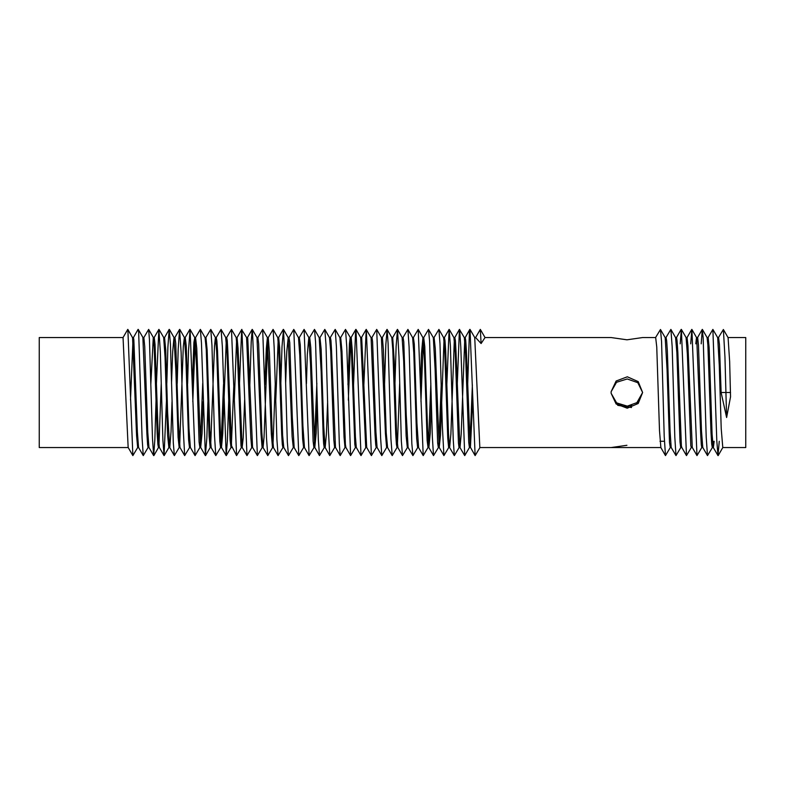 <?xml version="1.0" encoding="UTF-8"?>
<svg xmlns="http://www.w3.org/2000/svg" width="785" height="785" viewBox="0 0 785 785"><rect width="100%" height="100%" fill="white"/><g stroke="black" fill="none" stroke-linecap="round" stroke-linejoin="round"><path stroke-width="1.18" d="M128.2 447.519L39.25 447.519L39.25 337.54L123.049 337.54L128.161 447.45L132.881 455.624L137.699 447.519M446.91 383.914L449.079 329.435L450.433 345.871L453.21 439.796L454.27 455.624L449.54 447.45L448.49 433.693L445.654 350.473L445.007 340.621L444.438 337.54L443.554 337.54M434.026 337.54L438.874 329.445L443.603 337.619L444.742 350.247L447.725 438.128L448.677 447.519L449.579 447.519M453.907 337.54L454.819 337.54L455.359 340.621L456.026 351.258L459.941 447.45L464.671 455.624L469.479 447.519M454.368 339.944L450.845 434.046L449.628 447.519M438.874 329.445L440.012 343.751L442.357 425.853L443.888 455.614L439.168 447.44L435.233 348.775L434.076 337.54L433.212 337.54M423.684 337.54L428.541 329.445L433.271 337.628L435.116 368.862L437.618 442.799L438.334 447.519L439.207 447.519M438.815 445.546L441.268 383.325M443.996 339.63L440.444 435.332L439.257 447.519M428.541 329.445L429.552 340.984L432.309 436.803L433.536 455.614L428.806 447.43L427.589 430.985L424.773 346.548L423.743 337.54L422.889 337.54M420.475 383.58L421.457 353.741L422.938 337.628L424.45 360.472L427.099 440.503L428.002 447.519L428.855 447.519M428.463 445.723L430.877 383.482M431.318 401.792L430.239 432.771L428.904 447.519M403.029 337.54L407.876 329.445L412.596 337.619L413.764 352.887L416.609 438.108L417.669 447.519L418.572 447.519L416.904 423.233L414.284 344.154L413.41 337.54L412.557 337.54M423.292 339.306L420.927 401.449M407.876 329.445L409.044 346.891L411.84 443.584L412.871 455.604L408.141 447.43L406.237 414.755L403.755 341.907L403.078 337.54L402.155 337.54L403.676 361.286L406.159 435.94L407.327 447.519L408.2 447.519M392.726 337.54L391.774 337.54L392.834 349.649L395.748 434.37L396.405 444.408L396.965 447.519L397.907 447.519L396.651 434.448L394.256 361.286L392.726 337.54M397.416 445.37L399.683 383.698M371.913 337.54L376.731 329.425L381.451 337.599L385.386 433.771L386.583 447.519L387.545 447.519L386.24 432.702L383.404 349.649L382.354 337.54L381.412 337.54M376.731 329.425L380.597 438.089L381.804 455.624L377.075 447.45L375.878 431.966L372.551 341.593L371.953 337.54L370.981 337.54M363.877 385.131L366.193 329.435L371.138 337.795L375.073 434.448L375.691 444.801L376.172 447.519L377.114 447.519M366.34 329.435L371.403 455.624L366.673 447.45L361.708 337.795L360.629 337.54M353.544 385.082L355.576 330.554L355.948 329.425L360.668 337.599L365.712 447.45L366.713 447.519M355.948 329.425L361.002 455.614L356.282 447.44L355.37 436.725L352.259 350.287L351.17 337.54L350.228 337.54L349.443 343.84L347.951 384.699M345.537 329.425L346.735 346.97L350.61 455.624L345.891 447.45L345.439 444.398L341.946 351.258L340.729 337.54L345.537 329.425L350.267 337.599L351.454 353.103L354.859 444.398L355.389 447.519L356.321 447.519M340.759 337.54L339.836 337.54M330.328 337.54L335.156 329.435L339.885 337.609L341.102 352.553L344.016 437.019L344.988 447.519L345.93 447.519M350.679 340.121L348.373 400.105M335.156 329.435L336.373 346.362L339.297 443.623L340.209 455.624L335.489 447.45L331.594 350.856L330.936 340.661L330.367 337.54L329.474 337.54L330.691 350.954L333.772 439.904L334.606 447.519L335.529 447.519M319.956 337.54L324.794 329.445L325.971 344.546L328.454 430.877L329.828 455.614L325.098 447.44L323.734 425.912L321.193 349.423L320.005 337.54L319.132 337.54M309.614 337.54L314.461 329.445L319.191 337.619L321.143 371.747L323.086 434.046L323.606 443.496L324.254 447.519L325.137 447.519M327.649 401.253L326.413 434.468L325.186 447.519M314.461 329.445L315.521 341.956L318.347 439.482L319.456 455.614L314.736 447.44L310.742 347.323L309.663 337.54L308.76 337.54L310.477 363.2L313.078 441.298L313.921 447.519L314.785 447.519M314.383 445.674L316.816 383.315M317.258 401.763L316.139 433.251L314.834 447.519M304.492 447.519L302.941 425.921L300.262 344.949L299.33 337.54L298.477 337.54M288.949 337.54L293.796 329.445L298.526 337.619L299.801 355.291L302.578 438.903L303.589 447.519L304.443 447.519M306.415 383.62L307.357 354.339L308.76 337.54M285.632 383.502L286.81 351.17L288.173 337.619L292.118 436.617L293.256 447.519L294.169 447.519L292.275 417.62L289.743 342.623L288.998 337.54L288.124 337.54M280.883 383.463L282.031 346.627L283.444 329.445L285.063 361.836L287.339 441.729L288.458 455.614L283.738 447.43L282.61 435.184L279.656 347.892L278.655 337.54L277.753 337.54M268.244 337.54L273.072 329.435L277.802 337.609L278.92 353.171L281.687 434.802L282.335 444.457L282.904 447.519L283.827 447.519M257.863 337.54L262.671 329.425L267.4 337.599L271.316 433.84L272.523 447.519L273.474 447.519L272.189 433.192L269.5 353.171L268.293 337.54L267.361 337.54L266.262 348.795L264.879 384.738M272.974 445.164L275.241 384.14M278.165 339.738L275.682 401.302M262.671 329.425L266.527 438.216L267.744 455.624L263.014 447.45L261.807 432.074L258.648 343.84L257.902 337.54L256.96 337.54L260.983 434.076L262.121 447.519L263.053 447.519L264.074 437.019L267.783 340.023M249.797 385.072L251.2 342.182L252.142 329.425L252.515 330.554L257.343 455.624L252.623 447.45L247.805 338.561L247.491 337.54L246.578 337.54M239.464 385.131L241.662 329.671L246.618 337.599L250.778 437.569L251.72 447.519L252.662 447.519M244.635 399.908L243.242 437.657L242.222 447.45L238.1 348.354L237.109 337.54L236.167 337.54M226.669 337.54L231.487 329.425L236.206 337.599L237.374 352.995L240.956 445.919L241.338 447.519L242.3 447.519M231.487 329.425L236.56 455.624L231.526 445.919L227.866 351.111L227.218 340.454L226.708 337.54L225.776 337.54M225.737 337.54L227.032 352.867L230.103 439.924L230.937 447.519L231.869 447.519M231.418 444.938L233.871 384.856M236.619 340.15L234.303 400.007M226.237 340.091L222.695 433.771L221.507 447.519L220.683 439.924L217.523 351.121L216.866 340.661L216.307 337.54L215.404 337.54L216.64 351.582L219.81 441.504L220.546 447.519L221.468 447.519M221.046 445.066L223.519 384.316M195.534 337.54L200.381 329.445L205.111 337.619L206.21 349.482L209.124 436.166L210.184 447.519L211.116 447.519L209.831 429.974L207.142 349.992L205.935 337.54L205.062 337.54M210.674 445.37L214.462 346.018L215.365 337.54M203.207 401.635L202.039 433.683L200.666 447.44L196.701 348.079L195.583 337.54L194.729 337.54M192.364 383.59L193.915 342.564L194.778 337.628L196.515 366.006L199.066 442.063L199.841 447.519L200.705 447.519M200.312 445.625L202.756 383.266M187.615 383.58L188.508 351.003L190.048 329.445L195.043 455.604L190.313 447.43L188.979 428.512L186.231 345.753L185.25 337.54L184.396 337.54M179.628 445.723L183.307 346.548L184.347 337.54L185.839 357.823L188.557 439.708L189.509 447.519L190.362 447.519M195.141 339.355L192.806 401.694M177.214 383.482L178.205 348.982L179.549 329.445L181.119 352.543L183.023 424.754L184.71 455.604L179.981 447.43L178.303 420.456L175.732 343.369L174.918 337.54L174.015 337.54L175.869 370.569L178.077 437.343L179.176 447.519L180.089 447.519M166.822 383.325L167.931 347.137L169.217 329.445L170.443 344.311L173.299 442.632L174.378 455.604L169.658 447.43L167.637 411.87L165.704 349.933L164.585 337.54L163.653 337.54L165.017 357.067L167.637 435.332L168.834 447.519L169.707 447.519M171.572 383.345L172.71 351.582L174.015 337.54M172.023 401.783L171.042 431.779L169.756 447.519M156.431 383.865L158.864 329.435L160.307 351.798L162.858 440.14L164.045 455.614L159.316 447.44L158.128 433.771L155.018 344.33L154.223 337.54L153.271 337.54L154.164 346.528L157.245 434.046L157.903 444.388L158.462 447.519L159.365 447.519M158.913 445.272L161.18 383.914M143.802 337.54L148.62 329.425L149.454 339.699L152.457 438.501L153.674 455.624L148.954 447.45L147.737 432.329L144.744 346.528L143.841 337.54L142.86 337.54L146.893 433.85L147.551 444.546L148.071 447.519L148.993 447.519M150.808 384.562L153.271 337.54M133.401 337.54L138.091 329.425L138.611 332.006L142.105 438.128L143.292 455.624L138.562 447.45L137.385 431.986L133.892 339.836L133.44 337.54L132.518 337.54M123.019 337.54L127.759 329.376L132.557 337.609L136.629 435.753L137.66 447.519L138.641 447.519M132.959 340.17L130.555 399.948M449.226 329.435L453.946 337.609L455.163 352.122L458.411 442.907L459.048 447.519L459.981 447.519M464.288 337.54L465.22 337.54L465.711 340.327L466.349 350.807L470.186 446.94L475.072 455.624L479.89 447.519M464.74 340.111L461.178 434.154L460.02 447.519M457.272 384.562L459.47 329.425L464.327 337.609L465.534 353.054L468.773 442.397L469.45 447.519L470.382 447.519M469.93 444.918L472.364 384.984M474.689 337.54L475.612 337.54L481.117 343.536L485.071 337.55L611.152 337.54L626.891 339.826M472.786 399.938L470.421 447.519M467.624 385.003L469.479 332.006L469.999 329.425L474.719 337.599L479.851 447.519L660.793 447.519M475.573 337.54L480.361 329.406L481.117 343.536M127.827 329.435L132.881 455.624M143.292 455.624L148.1 447.519M153.674 455.624L154.88 439.796L155.989 400.801M164.045 455.614L166.371 401.459M174.378 455.604L179.225 447.519M184.71 455.604L189.568 447.519M195.043 455.604L199.89 447.519M200.381 329.445L201.48 342.878L205.385 455.614L206.818 438.177L207.956 401.675M205.886 337.54L210.723 329.445L211.921 345.263L214.54 435.538L215.757 455.624L220.585 447.519M216.267 337.54L221.095 329.435L222.312 346.715L226.158 455.624L227.365 441.062L228.7 400.438M236.56 455.624L241.378 447.519M241.888 329.435L246.941 455.624L251.769 447.519M257.343 455.624L262.161 447.519M267.744 455.624L272.562 447.519M273.072 329.435L274.21 347.333L276.909 439.472L278.116 455.614L282.943 447.519M288.458 455.614L293.305 447.519M293.796 329.445L298.791 455.604L303.648 447.519M299.281 337.54L304.129 329.445L309.123 455.604L313.971 447.519M319.456 455.614L324.303 447.519M329.828 455.614L334.655 447.519M340.209 455.624L345.027 447.519M350.61 455.624L355.428 447.519M361.002 455.614L365.83 447.519M371.403 455.624L376.211 447.519M381.804 455.624L386.622 447.519M384.562 384.316L385.857 344.723L387.133 329.435L388.114 343.29L390.969 438.923L392.186 455.614L397.014 447.519M394.943 383.649L396.131 346.146L397.514 329.435L398.966 356.655L401.38 440.895L402.538 455.614L407.376 447.519M412.871 455.604L417.718 447.519M413.361 337.54L418.209 329.445L423.203 455.604L428.051 447.519M433.536 455.614L438.383 447.519M443.888 455.614L448.726 447.519M454.27 455.624L459.088 447.519M459.598 329.435L460.805 346.921L464.671 455.624M469.999 329.425L475.072 455.624M691.3 447.519L686.482 455.624L681.763 447.45L681.419 445.644L677.808 352.387L677.112 340.788L676.562 337.54L675.532 337.54M680.762 447.519L675.944 455.624L674.786 437.186L672.137 346.519L670.851 329.445L675.581 337.619L676.856 352.691L680.016 441.965L680.723 447.519L681.792 447.519M701.819 447.519L697.001 455.624L692.282 447.46L687.954 345.763L687.091 337.54L686.021 337.54L686.973 337.54M675.944 455.624L671.214 447.45L670.076 431.416L667.348 351.023L666.671 340.827L666.063 337.54L665.13 337.54M670.321 447.519L665.474 455.604L664.218 436.303L661.51 341.495L660.45 329.455L665.18 337.628L667.073 369.539L669.536 442.593L670.272 447.519L671.254 447.519M686.482 455.624L681.341 329.425L686.061 337.599L687.326 354.32L690.849 445.644L691.261 447.519L692.321 447.519M695.775 343.82L696.521 337.54L697.63 337.54L698.444 344.9L701.505 431.063L702.801 447.45L707.53 455.614L706.225 437.059L703.154 337.835L702.281 329.425L701.201 343.82M696.638 337.54L700.671 434.507L701.299 444.84L701.78 447.519L702.85 447.519M708.129 337.54L707.089 337.54L708.129 337.54L709.12 347.755L712.054 434.38L713.241 447.43L717.961 455.604L716.774 440.817L712.917 329.445L708.08 337.54M702.408 329.425L707.128 337.599L707.864 344.9L711.014 432.849L711.72 444.104L712.319 447.519L713.29 447.519M712.79 445.026L713.065 441.229M717.598 337.54L718.54 337.54L719.462 344.644L721.13 392.529L726.645 417.512L724.918 356.959L723.348 329.455L718.481 337.54M714.173 441.229L713.339 447.519M611.152 337.54L627.048 339.826L642.581 337.54L655.652 337.54L656.731 346.96L659.508 430.543L660.842 447.519M719.217 441.229L717.961 455.604M712.358 447.519L707.53 455.614M697.001 455.624L691.879 329.435L690.731 343.82M681.341 329.425L680.193 343.82M670.851 329.445L666.014 337.54M660.45 329.455L655.593 337.54M726.645 417.512L730.56 396.817L729.638 361.679L728.068 337.628L723.348 329.455M728.019 337.54L745.75 337.54L745.75 447.519L722.769 447.519L721.209 428.639L719.217 365.035L717.647 337.619L712.917 329.445M631.533 407.533L617.785 405.364L611.172 393.295L611.172 391.764L616.127 381.049L627.274 376.82L638.176 381.598L642.581 392.529L638.166 403.461L627.244 408.239L616.088 403.971L611.172 393.275L616.617 402.862L627.352 406.139L637.832 402.293L642.581 392.539L636.527 403.274M631.768 405.472L626.911 406.139M622.132 405.511L616.303 402.617M642.581 392.529L637.763 382.707L627.215 378.91L616.49 382.295L611.172 391.725M626.901 445.242L611.152 447.519M480.332 329.376L475.612 337.54M132.469 337.54L127.906 329.622M127.759 329.376L123.049 337.54M721.13 392.529L730.56 392.529M480.361 329.406L485.071 337.55M422.938 337.628L418.209 329.445M402.244 337.609L397.514 329.435M391.852 337.599L387.133 329.435M329.523 337.619L324.794 329.445M308.858 337.628L304.129 329.445M288.173 337.619L283.444 329.445M256.999 337.599L252.27 329.435M225.815 337.609L221.095 329.435M230.967 447.519L226.286 455.624M215.453 337.619L210.723 329.445M210.233 447.519L205.552 455.614M194.778 337.628L190.048 329.445M184.446 337.619L179.726 329.445M174.103 337.619L169.374 329.445M163.731 337.609L159.012 329.435M168.883 447.519L164.202 455.614M153.34 337.599L148.62 329.425M158.501 447.519L153.821 455.624M142.939 337.599L138.219 329.425M158.864 329.435L154.184 337.54M169.217 329.445L164.536 337.54M179.549 329.445L174.869 337.54M189.872 329.445L185.201 337.54M205.385 455.614L200.666 447.44M215.757 455.624L211.037 447.45M226.158 455.624L221.429 447.45M241.751 329.435L237.07 337.54M246.941 455.624L242.222 447.45M252.142 329.425L247.452 337.54M278.116 455.614L273.386 447.44M283.287 329.445L278.606 337.54M298.791 455.604L294.061 447.43M309.123 455.604L304.394 447.43M355.811 329.435L351.13 337.54M366.193 329.435L361.512 337.54M386.995 329.435L382.315 337.54M392.186 455.614L387.456 447.44M397.367 329.445L392.686 337.54M402.538 455.614L397.809 447.44M423.203 455.604L418.474 447.43M449.079 329.435L444.388 337.54M459.47 329.425L454.78 337.54M469.872 329.425L465.181 337.54M660.744 447.43L665.474 455.604M676.523 337.54L681.203 329.425M687.052 337.54L691.732 329.435M697.59 337.54L702.281 329.425M718.138 455.604L722.818 447.519M691.879 329.435L696.599 337.609M664.395 441.229L660.018 441.229"/></g></svg>
